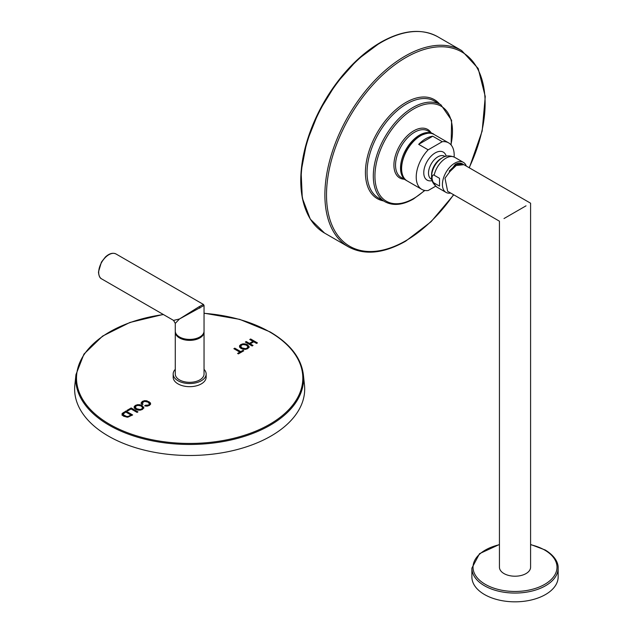 <?xml version="1.0" encoding="UTF-8"?>
<svg xmlns="http://www.w3.org/2000/svg" width="633" height="633" viewBox="0 0 633 633"><rect width="100%" height="100%" fill="white"/><g stroke="black" fill="none" stroke-linecap="round" stroke-linejoin="round"><path stroke-width="0.95" d="M125.872 411.039L121.987 413.808L122.509 415.359L123.696 416.253L127.534 417.234L132.653 414.955L125.872 411.039L125.872 411.664L122.454 413.768L121.979 415.145M257.441 342.904L250.66 338.987L249.766 339.51L252.963 341.353L249.442 343.387L246.245 341.543L245.343 342.057L252.124 345.974L253.018 345.46L250.241 343.846L253.762 341.812L256.547 343.418L257.441 342.904M249.165 346.797L247.424 344.668L245.343 343.917L242.937 343.846L240.769 344.574L239.535 345.76L239.591 347.153L241.023 348.459L243.238 349.281L245.636 349.337L247.78 348.625L249.165 346.868M249.165 347.343L247.424 345.294L242.937 344.471L240.769 345.199L239.535 346.386L239.535 345.76L239.591 347.153M240.738 351.624L234.764 348.174L233.87 348.688L239.844 352.138L237.604 353.436L238.404 353.894L243.776 350.793L242.977 350.334L240.738 351.624L240.738 352.249L234.408 349.005M141.088 403.268L141.76 404.352L142.884 403.965L142.298 402.81L144.609 401.338L148.122 402.169L149.483 404.052L148.549 405.025L145.321 405.255L144.641 405.88L147.07 406.164L149.293 405.476L150.527 404.289L150.48 402.928L146.864 400.792L144.53 400.649L142.298 401.417L141.064 403.023M150.527 404.289L150.48 402.928L150.48 403.561L146.864 401.417L144.53 401.275L142.298 402.05L141.088 403.411M149.214 403.672L149.483 404.677L149.523 403.775L148.549 405.65L145.163 406.022M142.884 404.59L142.298 402.81M143.818 407.612L142.077 405.492L139.996 404.74L137.59 404.669L135.422 405.389L134.188 406.584L134.243 407.976L135.676 409.282L137.891 410.105L140.289 410.16L142.433 409.448L143.818 407.692M143.818 408.166L142.077 406.117L137.59 405.294L135.422 406.022L134.188 407.209L134.188 406.584L134.243 407.976M137.954 411.893L131.173 407.976L126.94 410.421L127.739 410.88L131.078 408.958L137.06 412.407L137.954 411.893M303.563 379.8A115.032 66.41 0 0 1 304.473 384.975A115.032 66.41 0 0 1 236.948 449.62A115.032 66.41 0 0 1 108.322 436.042A115.032 66.41 180 0 1 74.852 384.975L75.96 374.625A113.916 65.769 0 0 0 109.105 425.202A113.916 65.769 0 0 0 236.489 438.653A113.916 65.769 0 0 0 303.357 374.625C301.205 357.954 290.104 343.711 270.054 331.89L239.717 319.364L204.04 313.185M250.66 338.987L250.312 339.818M256.903 343.221L250.66 339.62M250.241 343.846L250.241 344.479L252.48 345.768M246.245 341.543L245.889 342.374M249.442 343.387L249.442 344.012L246.245 342.168M252.963 341.353L252.963 341.978L249.442 344.012M247.986 347.414L247.005 348.807L243.673 349.226L241.956 348.554L240.587 346.837M240.587 347.011L241.545 345.009L243.903 344.463L246.49 345.199L247.986 346.852L247.005 348.182L245.454 348.68L241.956 347.928L240.58 346.298L240.58 346.924M234.764 348.174L234.764 348.799M242.977 350.334L242.977 350.959L240.738 352.249M239.844 352.138L239.844 352.763L238.143 353.752M150.654 403.965L150.48 403.561M145.321 405.255L145.321 405.88M142.639 408.23L141.65 409.63L138.326 410.049L136.601 409.377L135.24 407.66M135.24 407.834L136.19 405.832L138.548 405.286L141.135 406.022L142.639 407.644L142.639 408.301L142.639 407.676L141.65 409.005L140.107 409.504L136.601 408.752L135.233 407.122L135.233 407.747M131.173 407.976L131.173 408.601L127.486 410.738M137.408 412.202L131.173 408.601M132.107 415.264L125.872 411.664M130.952 415.636L128.23 417.044L126.616 417.092L123.506 415.493L123.142 414.085L125.777 412.02L130.952 415.011L130.952 415.636M130.952 415.011L128.23 416.419L126.616 416.467L123.506 414.868L123.403 413.531M206.144 374.024L206.144 377.157A16.49 9.519 180 0 1 201.318 383.883A16.49 9.519 0 0 1 183.348 385.948A16.49 9.519 0 0 1 173.173 377.157L173.173 374.024A16.49 9.519 0 0 0 183.348 382.815A16.49 9.519 0 0 0 201.318 380.757A16.49 9.519 180 0 0 206.144 374.024A16.49 9.519 180 0 0 204.04 369.363M175.278 369.363A16.49 9.519 0 0 0 173.173 374.024M175.301 331.589A14.377 8.3 0 0 0 175.278 332.072L175.278 374.024A14.377 8.3 0 0 0 184.156 381.691A14.377 8.3 0 0 0 199.83 379.895A14.377 8.3 0 0 0 204.04 374.024L204.04 332.072A14.377 8.3 0 0 0 204.016 331.589M175.278 332.072A14.377 8.3 0 0 0 184.156 339.739A14.377 8.3 0 0 0 199.83 337.943A14.377 8.3 0 0 0 204.04 332.072M101.676 278.908A14.377 8.3 -60 0 1 98.693 272.325A14.377 8.3 -60 0 1 104.975 257.853A14.377 8.3 -60 0 1 116.053 253.999C112.824 252.456 109.272 253.461 105.402 257.006L101.422 262.094L98.471 272.008C98.827 275.941 99.895 278.243 101.676 278.908L173.553 320.401L179.495 318.969L175.278 323.392L175.278 331.099A14.377 8.3 0 0 0 184.156 338.774A14.377 8.3 0 0 0 199.83 336.97A14.377 8.3 0 0 0 204.04 331.099L204.04 305.462L179.495 318.969L199.015 306.76L203.462 304.465L204.04 305.462M435.662 186.197L428.161 190.533A26.839 15.493 -60 0 1 421.784 189.362A26.839 15.493 -60 0 1 428.161 149.831L418.674 144.356A26.839 15.493 -60 0 1 425.716 138.722A26.839 15.493 -60 0 1 432.758 136.222L442.245 141.697L428.161 149.831M454.122 157.016A26.839 15.493 120 0 0 448.623 142.868A26.839 15.493 120 0 0 442.245 141.697M432.149 180.634L431.2 180.793A16.173 9.337 -60 0 1 423.77 172.714A16.173 9.337 -60 0 1 433.17 154.294A16.173 9.337 -60 0 1 445.917 155.307L446.249 156.209M418.674 144.356L432.758 136.222M431.571 174.835L431.571 176.465A15.239 8.799 120 0 1 442.348 157.799L440.948 158.606A13.253 7.651 -60 0 0 431.571 174.835M432.015 177.889C432.371 175.317 433.091 174.431 434.159 175.23L439.508 178.316L439.508 186.118L434.159 183.032C433.083 182.589 432.371 180.872 432.015 177.889M450.72 193.057A17.352 10.017 120 0 1 446.012 192.392A17.352 10.017 120 0 1 442.42 184.448A17.352 10.017 -60 0 1 449.992 166.985A17.352 10.017 -60 0 1 463.364 162.341A17.352 10.017 -60 0 1 466.299 166.075M463.214 164.366L462.628 163.963L456.14 164.43L449.193 171.092L449.944 171.527L456.195 165.514L463.886 164.683L530.589 203.201L530.589 567.215A15.58 8.997 0 0 1 526.031 573.577A15.58 8.997 0 0 1 509.051 575.524A15.58 8.997 0 0 1 499.437 567.215L499.437 221.186L447.642 191.285L445.007 178.189L455.301 164.311A15.58 8.997 -60 0 1 462.478 163.876A15.58 8.997 -60 0 1 462.557 163.923M504.003 218.551C498.029 222.001 498.029 222.001 504.003 218.551L526.031 205.836C531.997 202.386 531.997 202.386 526.031 205.836M471.878 568.157L471.878 576.924A43.139 24.901 0 0 0 484.514 594.537A43.139 24.901 0 0 0 531.522 599.934A43.139 24.901 0 0 0 558.148 576.924L558.148 568.157A43.139 24.901 0 0 1 531.522 591.167A43.139 24.901 0 0 1 484.514 585.77A43.139 24.901 0 0 1 471.878 568.157L479.529 553.669L499.437 544.467M123.427 412.447L123.427 413.08M163.456 314.569A113.157 65.326 0 0 0 80.787 360.335A113.157 65.326 0 0 0 109.651 424.316A113.157 65.326 0 0 0 269.674 424.316A113.157 65.326 0 0 0 269.674 331.929A113.157 65.326 0 0 0 204.04 313.327M247.424 344.668L247.424 345.294M245.343 343.917L245.343 344.542M240.769 344.574L240.769 345.199M242.937 343.846L242.937 344.471M247.005 348.182L247.005 348.807M245.454 348.68L245.454 349.305M243.673 348.601L243.673 349.226M241.956 347.928L241.956 348.554M142.298 401.417L142.298 402.05M144.53 400.649L144.53 401.275M146.864 400.792L146.864 401.417M149.04 401.631L149.04 402.264M147.078 405.476L147.078 406.101M148.549 405.025L148.549 405.65M142.077 405.492L142.077 406.117M139.996 404.74L139.996 405.365M135.422 405.389L135.422 406.022M137.59 404.669L137.59 405.294M141.65 409.005L141.65 409.63M140.107 409.504L140.107 410.129M138.326 409.424L138.326 410.049M136.601 408.752L136.601 409.377M122.454 413.143L122.454 413.768M129.528 415.834L129.528 416.459M128.23 416.419L128.23 417.044M126.616 416.467L126.616 417.092M124.63 415.723L124.63 416.356M123.506 414.868L123.506 415.493M199.83 308.168A1.147 0.665 -120 0 0 199.015 306.76M381.177 42.411A113.307 65.421 -60 0 1 437.83 36.801C421.72 28.105 402.643 29.957 380.599 42.356L357.368 59.747L336.163 83.572L318.803 111.788L306.768 141.974L301.094 171.559L302.289 198.026L310.297 219.137L324.523 233.047A113.307 65.421 -60 0 1 307.155 142.251A113.307 65.421 -60 0 1 381.177 42.411M306.174 210.749A112.729 65.088 -60 0 1 380.473 42.474M324.523 233.047L348.348 246.799A113.307 65.421 -60 0 1 330.98 156.011A113.307 65.421 -60 0 1 405.001 56.163A113.307 65.421 -60 0 1 461.655 50.553L478.176 68.483L485.258 96.501L482.156 131.055L469.322 167.824M453.56 194.703A112.152 64.756 -60 0 1 405.816 240.722A112.152 64.756 -60 0 1 326.509 194.932A112.152 64.756 -60 0 1 405.816 57.571A112.152 64.756 -60 0 1 476.791 67.32A112.152 64.756 -60 0 1 469.14 167.721M439.508 103.954A57.128 32.987 120 0 0 405.816 102.499A57.128 32.987 120 0 0 367.132 158.044A57.128 32.987 120 0 0 383.527 200.922M440.885 104.754L434.618 101.138A55.981 32.323 120 0 0 406.631 103.907A55.981 32.323 120 0 0 370.06 153.241A55.981 32.323 120 0 0 378.637 198.097L384.904 201.713A55.981 32.323 -60 0 1 376.319 156.857A55.981 32.323 -60 0 1 412.89 107.523A55.981 32.323 -60 0 1 440.885 104.754L451.598 120.286L451.131 144.997M424.569 190.406A54.834 31.658 -60 0 1 413.705 198.469A54.834 31.658 -60 0 1 374.934 176.085A54.834 31.658 -60 0 1 413.705 108.931A54.834 31.658 -60 0 1 450.925 144.759M431.097 132.748A27.994 16.157 120 0 0 413.705 130.849A27.994 16.157 120 0 0 394.525 159.144A27.994 16.157 120 0 0 404.258 179.242M432.925 133.808L427.94 130.928A26.839 15.493 120 0 0 414.52 132.257A26.839 15.493 120 0 0 396.986 155.908A26.839 15.493 120 0 0 401.1 177.414L406.085 180.294A26.839 15.493 -60 0 1 401.971 158.788A26.839 15.493 -60 0 1 419.505 135.138A26.839 15.493 -60 0 1 432.925 133.808L433.463 134.141M434.009 134.433A26.839 15.493 120 0 0 420.589 135.763A26.839 15.493 120 0 0 403.055 159.413A26.839 15.493 120 0 0 407.169 180.919C394.707 174.914 404.068 144.134 420.209 135.723C427.315 132.669 431.92 132.242 434.009 134.433L448.623 142.868M431.856 179.424A13.253 7.651 120 0 1 428.509 173.07A13.253 7.651 -60 0 1 434.673 159.342A13.253 7.651 -60 0 1 445.054 156.557M463.364 162.341L454.629 157.293A17.352 10.017 120 0 0 434.159 175.23M434.159 183.032A17.352 10.017 120 0 0 437.276 187.344C433.099 184.092 431.2 180.468 431.571 176.465M499.437 544.704A41.984 24.244 0 0 0 485.329 584.362A41.984 24.244 0 0 0 544.704 584.362A41.984 24.244 0 0 0 544.704 550.077A41.984 24.244 0 0 0 530.589 544.704M75.96 374.625L83.952 354.084L102.57 336.107L129.915 322.458L163.243 314.451M304.473 384.975L303.357 374.625M123.142 414.085L123.142 414.71M116.053 253.999L203.462 304.465M175.278 323.392L173.553 320.401M437.83 36.801L461.655 50.553M453.75 194.806L431.002 221.787L405.579 241.244C383.535 253.643 364.458 255.495 348.348 246.799M384.904 201.713C393.03 206.065 402.548 205.163 413.468 198.999L424.878 190.462M406.639 180.595L406.085 180.294M421.784 189.362L407.169 180.919M454.629 157.293C449.723 155.299 445.632 155.473 442.348 157.799M446.012 192.392L437.276 187.344M530.589 544.467L545.274 550.022C556.399 556.818 558.401 564.217 558.148 568.157"/></g></svg>
